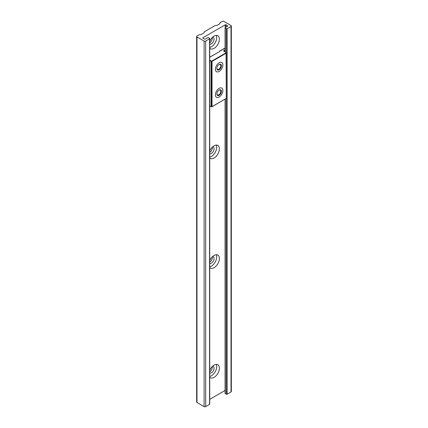 <?xml version="1.0" encoding="UTF-8"?>
<svg xmlns="http://www.w3.org/2000/svg" width="428" height="428" viewBox="0 0 428 428"><rect width="100%" height="100%" fill="white"/><g stroke="black" fill="none" stroke-linecap="round" stroke-linejoin="round"><path stroke-width="0.64" d="M219.147 71.433A5.318 3.071 120 0 0 222.619 66.752A5.318 3.071 120 0 0 221.8 62.488A5.318 3.071 120 0 0 219.147 62.756A5.318 3.071 120 0 0 215.669 67.437A5.318 3.071 120 0 0 216.488 71.701A5.318 3.071 120 0 0 219.147 71.433M219.147 97.022A5.318 3.071 120 0 0 222.619 92.341A5.318 3.071 120 0 0 221.8 88.077A5.318 3.071 120 0 0 219.147 88.339A5.318 3.071 120 0 0 215.669 93.026A5.318 3.071 120 0 0 216.488 97.284A5.318 3.071 120 0 0 219.147 97.022M211.261 106.738L211.127 106.754A0.268 0.268 0 0 0 211.261 106.786L211.833 106.786L211.833 61.044L226.08 52.821L226.08 52.489L226.262 98.451M226.08 52.821L226.268 53.147L212.021 61.375L212.021 106.631L226.268 98.403L226.08 52.821M209.731 105.855L211.074 106.631L211.074 61.375L211.833 61.044L212.021 61.375L211.261 61.418L211.261 106.674L211.833 106.738M226.08 98.515L211.967 106.754A0.268 0.268 0 0 1 211.833 106.786L209.731 105.946M221.42 65.431A3.247 1.873 -60 0 1 219.446 69.545A3.247 1.873 -60 0 1 216.868 68.758A3.247 1.873 -60 0 1 216.852 68.421A3.247 1.873 -60 0 1 219.147 64.446A3.247 1.873 -60 0 1 221.42 65.431M216.857 68.229A2.798 1.616 120 0 0 216.868 68.346A2.798 1.616 120 0 0 217.429 69.336A2.798 1.616 120 0 0 219.703 68.453A2.798 1.616 120 0 0 220.789 65.479A2.798 1.616 120 0 0 220.227 64.489A2.798 1.616 120 0 0 218.981 64.548M215.418 69.818A5.318 3.071 -60 0 1 217.478 64.163A5.318 3.071 -60 0 1 221.8 62.488A5.318 3.071 -60 0 1 222.87 64.366A5.318 3.071 -60 0 1 220.811 70.026A5.318 3.071 -60 0 1 216.488 71.701A5.318 3.071 -60 0 1 215.418 69.818M221.42 91.02A3.247 1.873 -60 0 1 219.446 95.134A3.247 1.873 -60 0 1 216.868 94.347A3.247 1.873 -60 0 1 216.852 94.01A3.247 1.873 -60 0 1 219.147 90.03A3.247 1.873 -60 0 1 221.42 91.02M216.857 93.812A2.798 1.616 120 0 0 216.868 93.935A2.798 1.616 120 0 0 217.429 94.925A2.798 1.616 120 0 0 219.703 94.042A2.798 1.616 120 0 0 220.789 91.062A2.798 1.616 120 0 0 220.227 90.078A2.798 1.616 120 0 0 218.981 90.131M215.418 95.407A5.318 3.071 -60 0 1 217.478 89.752A5.318 3.071 -60 0 1 221.8 88.077A5.318 3.071 -60 0 1 222.87 89.955A5.318 3.071 -60 0 1 220.811 95.61A5.318 3.071 -60 0 1 216.488 97.284A5.318 3.071 -60 0 1 215.418 95.407M209.731 157.916A7.501 4.328 120 0 0 210.33 158.397A7.501 4.328 120 0 0 214.08 158.023A7.501 4.328 120 0 0 218.976 151.416A7.501 4.328 120 0 0 217.831 145.408A7.501 4.328 120 0 0 214.08 145.777A7.501 4.328 120 0 0 209.731 150.907M209.731 157.119A7.501 4.328 120 0 0 211.389 156.471A7.501 4.328 120 0 0 216.231 145.065M209.731 153.754A3.804 2.199 120 0 0 211.389 153.454A3.804 2.199 120 0 0 213.877 150.1A3.804 2.199 120 0 0 213.288 147.055A3.804 2.199 120 0 0 212.604 146.874M209.731 152.4A3.804 2.199 120 0 0 212.277 147.179M209.731 48.252A7.501 4.328 120 0 0 210.33 48.733A7.501 4.328 120 0 0 214.08 48.359A7.501 4.328 120 0 0 218.976 41.751A7.501 4.328 120 0 0 217.831 35.743A7.501 4.328 120 0 0 214.08 36.113A7.501 4.328 120 0 0 209.731 41.238M209.731 47.455A7.501 4.328 120 0 0 211.389 46.807A7.501 4.328 120 0 0 216.231 35.396M209.731 44.089A3.804 2.199 120 0 0 211.389 43.79A3.804 2.199 120 0 0 213.877 40.435A3.804 2.199 120 0 0 213.288 37.386A3.804 2.199 120 0 0 212.604 37.209M209.731 42.736A3.804 2.199 120 0 0 212.277 37.514M209.731 263.418A3.804 2.199 120 0 0 211.389 263.124A3.804 2.199 120 0 0 213.877 259.769A3.804 2.199 120 0 0 213.288 256.72A3.804 2.199 120 0 0 212.604 256.538M209.731 262.064A3.804 2.199 120 0 0 212.277 256.848M209.731 267.586A7.501 4.328 120 0 0 210.33 268.062A7.501 4.328 120 0 0 214.08 267.693A7.501 4.328 120 0 0 218.976 261.08A7.501 4.328 120 0 0 217.831 255.072A7.501 4.328 120 0 0 214.08 255.446A7.501 4.328 120 0 0 209.731 260.572M209.731 266.788A7.501 4.328 120 0 0 211.389 266.136A7.501 4.328 120 0 0 216.231 254.73M209.731 373.088A3.804 2.199 120 0 0 211.389 372.788A3.804 2.199 120 0 0 213.877 369.434A3.804 2.199 120 0 0 213.288 366.384A3.804 2.199 120 0 0 212.604 366.208M209.731 371.734A3.804 2.199 120 0 0 212.277 366.512M209.731 377.25A7.501 4.328 120 0 0 210.33 377.726A7.501 4.328 120 0 0 214.08 377.357A7.501 4.328 120 0 0 218.976 370.75A7.501 4.328 120 0 0 217.831 364.742A7.501 4.328 120 0 0 214.08 365.111A7.501 4.328 120 0 0 209.731 370.236M209.731 376.453A7.501 4.328 120 0 0 211.389 375.805A7.501 4.328 120 0 0 216.231 364.394M196.982 36.022A1.118 0.647 0 0 0 196.655 36.476A1.118 0.647 0 0 0 196.982 36.936L204.108 41.051A1.118 0.647 0 0 0 205.691 41.051L209.57 38.809A0.562 0.321 0 0 0 209.57 38.354L208.457 37.712A0.562 0.321 0 0 0 207.671 37.712L205.296 39.082A0.562 0.321 180 0 1 204.504 39.082L202.92 38.167A0.562 0.321 180 0 1 202.92 37.712L225.24 24.829A0.562 0.321 180 0 1 226.032 24.829L227.61 25.739A0.562 0.321 180 0 1 227.61 26.199L225.24 27.569A0.562 0.321 0 0 0 225.24 28.023L226.348 28.665A0.562 0.321 0 0 0 227.14 28.665L231.018 26.424A1.118 0.647 0 0 0 231.345 25.969A1.118 0.647 0 0 0 231.018 25.514L223.892 21.4A1.118 0.647 0 0 0 222.309 21.4L220.099 22.679A0.562 0.321 0 0 0 219.933 22.903L219.933 23.551A0.562 0.321 180 0 1 219.773 23.781L216.932 25.418A0.562 0.321 180 0 1 216.536 25.514L215.418 25.514A0.562 0.321 0 0 0 215.022 25.605L204.268 31.816A0.562 0.321 0 0 0 204.108 32.041L204.108 32.689A0.562 0.321 180 0 1 203.942 32.919L201.107 34.556A0.562 0.321 180 0 1 200.711 34.652L199.592 34.652A0.562 0.321 0 0 0 199.197 34.748L196.982 36.022M196.655 36.476L196.655 402.031A1.118 0.647 0 0 0 196.982 402.486L204.108 406.6A1.118 0.647 0 0 0 205.691 406.6L209.57 404.358A0.562 0.321 0 0 0 209.731 404.134L209.731 38.579M225.075 99.184L225.075 393.348A0.562 0.321 0 0 0 225.24 393.578L226.348 394.215A0.562 0.321 0 0 0 227.14 394.215L231.018 391.978A1.118 0.647 0 0 0 231.345 391.524L231.345 25.969M209.731 399.329L225.075 390.475M226.348 52.708A0.268 0.268 0 0 0 226.214 52.478L223.924 51.248M225.075 49.926L223.737 50.697A0.535 0.31 0 0 0 223.737 51.135M225.075 48.3L223.812 48.68L223.657 49.145M209.731 57.266L220.013 51.328L219.933 50.916L221.121 50.231L221.838 50.279L221.838 49.819L223.1 49.092L223.892 49.092L223.892 48.722M209.731 60.161L211.261 61.044L211.074 61.375L209.731 60.599M225.075 50.365L223.924 51.157M223.844 51.135L226.262 52.548M223.849 51.114L223.737 50.697M223.593 49.161L223.7 48.669L224.529 48.268M223.801 49.092L223.245 49.113M221.613 50.306L221.725 49.809L222.945 49.183M221.913 49.867L221.768 50.258M221.8 50.22L221.265 50.258M219.714 51.43L219.826 50.905L220.966 50.322M220.013 50.964L219.858 51.419M220.013 51.328L209.731 57.192M196.982 402.486L196.982 36.936M231.018 391.978L231.018 26.424M227.14 394.215L227.14 28.665M226.348 394.215L226.348 28.665M225.24 393.578L225.24 99.087M225.24 51.916L225.24 28.023M227.61 26.199L227.61 25.739M226.032 27.114L226.032 24.829M225.24 27.569L225.24 24.829M202.92 38.167L202.92 37.712M209.57 404.358L209.57 38.809M205.691 406.6L205.691 41.051M204.108 406.6L204.108 41.051M225.075 51.82L225.075 27.799"/></g></svg>
